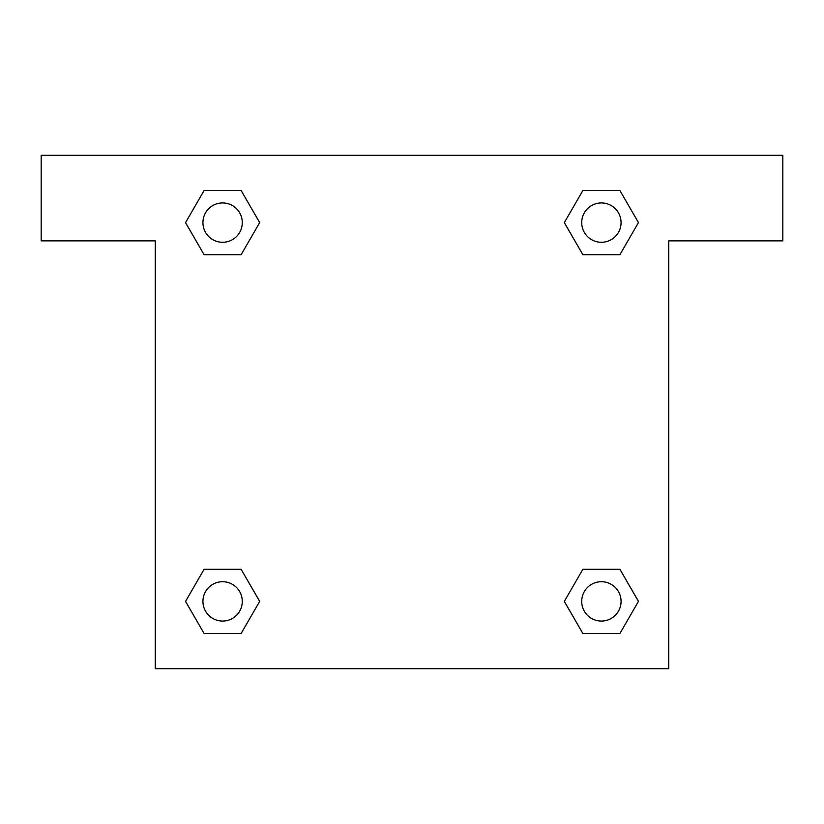 <?xml version="1.0" encoding="UTF-8"?>
<svg xmlns="http://www.w3.org/2000/svg" width="824" height="824" viewBox="0 0 824 824"><rect width="100%" height="100%" fill="white"/><g stroke="black" fill="none" stroke-linecap="round" stroke-linejoin="round"><path stroke-width="1.24" d="M782.8 155.293L41.2 155.293L41.2 240.865L155.293 240.865L155.293 668.707L668.707 668.707L668.707 240.865L782.8 240.865L782.8 155.293M204.084 254.698L241.133 254.698L204.084 254.698L185.555 222.604L204.084 190.519L241.133 190.519L259.663 222.604L241.133 254.698L204.084 254.698L185.513 222.635M241.133 190.519L204.084 190.519L241.133 190.519L259.704 222.583M241.133 569.302L204.084 569.302L241.133 569.302L259.663 601.396L241.133 633.481L204.084 633.481L185.555 601.396L204.084 569.302L241.133 569.302L259.704 601.365M204.084 633.481L241.133 633.481L204.084 633.481L185.513 601.417M619.916 569.302L582.867 569.302L619.916 569.302L638.446 601.396L619.916 633.481L582.867 633.481L564.337 601.396L582.867 569.302L619.916 569.302L638.487 601.365M582.867 633.481L619.916 633.481L582.867 633.481L564.296 601.417M582.867 254.698L619.916 254.698L582.867 254.698L564.337 222.604L582.867 190.519L619.916 190.519L638.446 222.604L619.916 254.698L582.867 254.698L564.296 222.635M619.916 190.519L582.867 190.519L619.916 190.519L638.487 222.583M621.069 601.396A19.683 19.683 0 0 0 591.55 584.35A19.683 19.683 0 0 0 591.55 618.433A19.683 19.683 0 0 0 621.069 601.396M242.287 601.396A19.683 19.683 0 0 0 212.767 584.35A19.683 19.683 0 0 0 212.767 618.433A19.683 19.683 0 0 0 242.287 601.396M621.069 222.604A19.683 19.683 0 0 0 591.55 205.567A19.683 19.683 0 0 0 591.55 239.65A19.683 19.683 0 0 0 621.069 222.604M242.287 222.604A19.683 19.683 0 0 0 212.767 205.567A19.683 19.683 0 0 0 212.767 239.65A19.683 19.683 0 0 0 242.287 222.604"/></g></svg>
